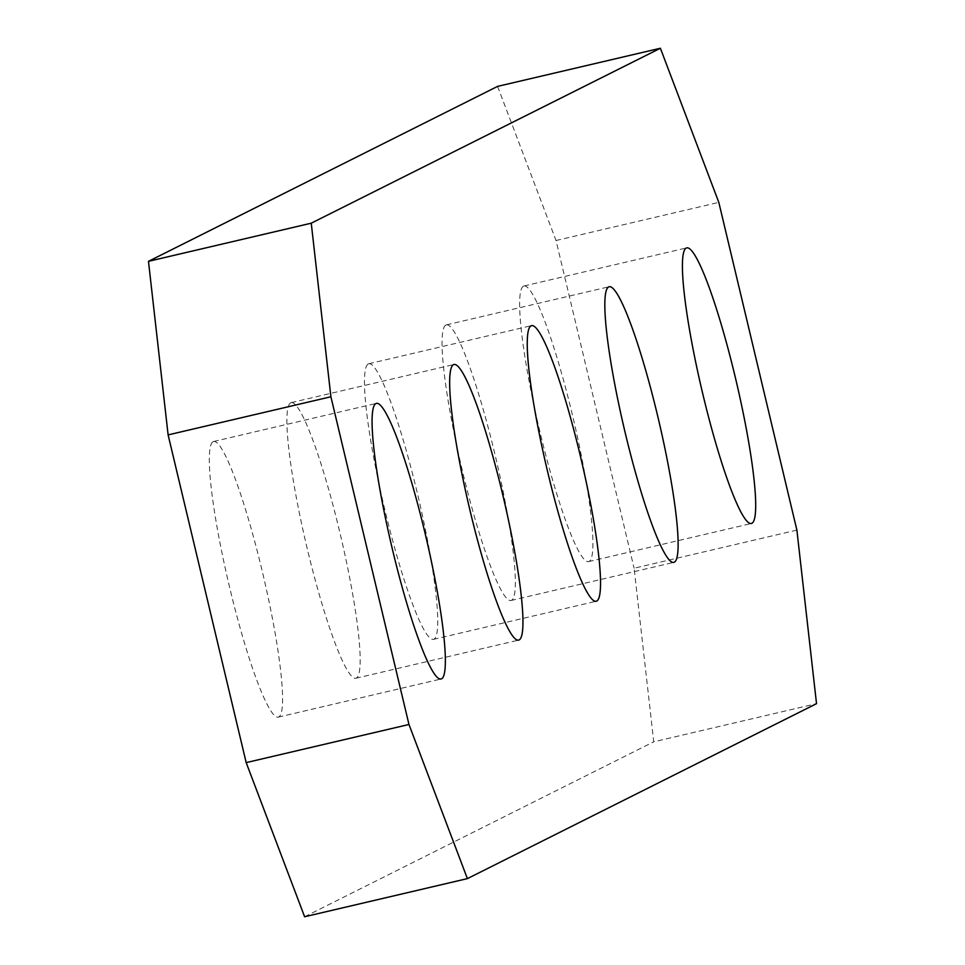 <?xml version="1.0" encoding="UTF-8"?>
<svg xmlns="http://www.w3.org/2000/svg" width="965" height="965" viewBox="0 0 965 965"><rect width="100%" height="100%" fill="white"/><g stroke="black" fill="none" stroke-linecap="round" stroke-linejoin="round"><path stroke-width="0.72" stroke-dasharray="4.83 3.62" d="M796.885 530.099L634.101 568.228L653.751 741.808L816.523 703.666M497.602 86.38L556.033 240.514L634.101 568.228M556.033 240.514L718.816 202.385M304.614 916.75L653.751 741.808M290.742 402.803A141.553 17.732 -103.2 0 1 291.237 402.622A141.553 17.732 -103.2 0 1 340.79 536.395A141.553 17.732 -103.2 0 1 355.82 678.262A141.553 17.732 -103.2 0 1 306.749 546.552A141.553 17.732 -103.2 0 1 290.742 402.803M213.156 441.681A141.553 17.732 -103.2 0 1 213.651 441.5A141.553 17.732 -103.2 0 1 263.204 575.273A141.553 17.732 -103.2 0 1 278.234 717.14A141.553 17.732 -103.2 0 1 229.163 585.429A141.553 17.732 -103.2 0 1 213.156 441.681M523.488 286.171A141.553 17.732 76.8 0 0 539.495 429.92A141.553 17.732 76.8 0 0 588.566 561.63A141.553 17.732 76.8 0 0 573.548 419.763A141.553 17.732 76.8 0 0 523.995 285.99A141.553 17.732 76.8 0 0 523.488 286.171M368.316 363.926A141.553 17.732 -103.2 0 1 368.823 363.745A141.553 17.732 -103.2 0 1 418.376 497.518A141.553 17.732 -103.2 0 1 433.394 639.385A141.553 17.732 -103.2 0 1 384.335 507.674A141.553 17.732 -103.2 0 1 368.316 363.926M445.902 325.048A141.553 17.732 76.8 0 0 461.909 468.797A141.553 17.732 76.8 0 0 510.98 600.507A141.553 17.732 76.8 0 0 495.962 458.64A141.553 17.732 76.8 0 0 446.409 324.867A141.553 17.732 76.8 0 0 445.902 325.048M355.82 678.262L518.591 640.133M291.237 402.622L454.02 364.493M278.234 717.14L441.005 679.01M213.651 441.5L376.434 403.37M588.566 561.63L751.349 523.5M523.995 285.99L686.766 247.86M433.394 639.385L596.177 601.255M368.823 363.745L531.606 325.615M510.98 600.507L673.763 562.378M446.409 324.867L609.18 286.738"/><path stroke-width="1.45" d="M330.899 396.772L168.115 434.901L148.477 261.334L497.602 86.38L660.386 48.25L311.249 223.192L330.899 396.772L408.967 724.486L467.398 878.62L816.523 703.666L796.885 530.099L718.816 202.385L660.386 48.25M148.477 261.334L311.249 223.192M467.398 878.62L304.614 916.75L246.184 762.615L408.967 724.486M168.115 434.901L246.184 762.615M453.514 364.673A141.553 17.732 -103.2 0 1 454.02 364.493A141.553 17.732 -103.2 0 1 503.573 498.266A141.553 17.732 -103.2 0 1 518.591 640.133A141.553 17.732 -103.2 0 1 469.521 508.41A141.553 17.732 -103.2 0 1 453.514 364.673M375.928 403.551A141.553 17.732 -103.2 0 1 376.434 403.37A141.553 17.732 -103.2 0 1 425.987 537.143A141.553 17.732 -103.2 0 1 441.005 679.01A141.553 17.732 -103.2 0 1 391.935 547.288A141.553 17.732 -103.2 0 1 375.928 403.551M686.272 248.041A141.553 17.732 76.8 0 0 702.279 391.778A141.553 17.732 76.8 0 0 751.349 523.5A141.553 17.732 76.8 0 0 736.319 381.633A141.553 17.732 76.8 0 0 686.766 247.86A141.553 17.732 76.8 0 0 686.272 248.041M531.1 325.796A141.553 17.732 -103.2 0 1 531.606 325.615A141.553 17.732 -103.2 0 1 581.159 459.388A141.553 17.732 -103.2 0 1 596.177 601.255A141.553 17.732 -103.2 0 1 547.107 469.533A141.553 17.732 -103.2 0 1 531.1 325.796M608.686 286.919A141.553 17.732 76.8 0 0 624.693 430.655A141.553 17.732 76.8 0 0 673.763 562.378A141.553 17.732 76.8 0 0 658.745 420.511A141.553 17.732 76.8 0 0 609.18 286.738A141.553 17.732 76.8 0 0 608.686 286.919"/></g></svg>
